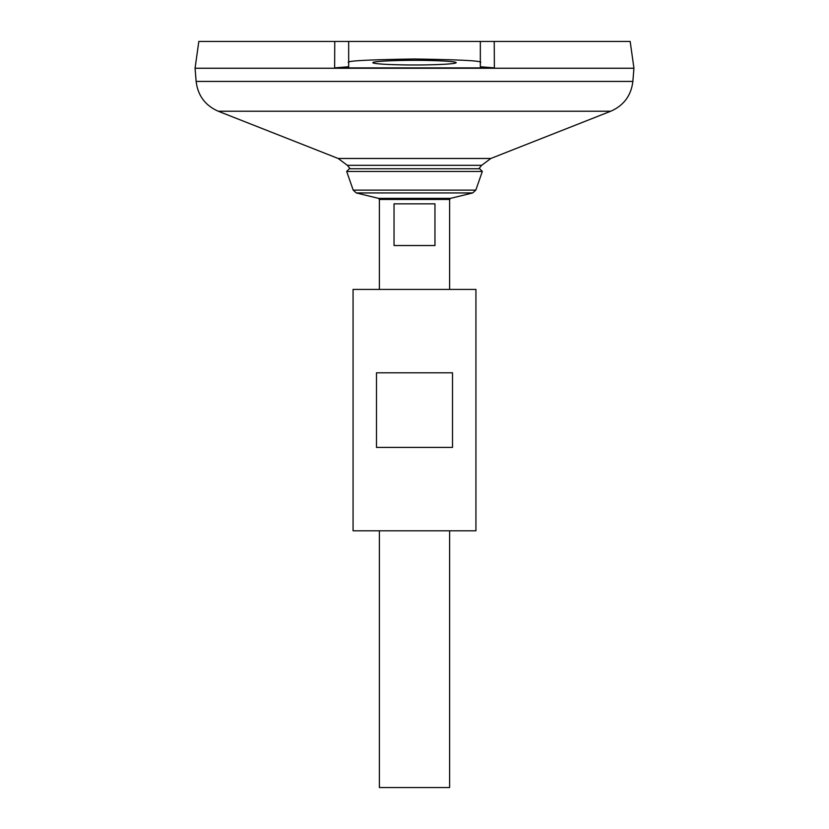 <?xml version="1.0" encoding="UTF-8"?>
<svg xmlns="http://www.w3.org/2000/svg" width="829" height="829" viewBox="0 0 829 829"><rect width="100%" height="100%" fill="white"/><g stroke="black" fill="none" stroke-linecap="round" stroke-linejoin="round"><path stroke-width="1.24" d="M348.667 67.615L348.667 66.745L334.636 67.885L334.761 41.45L198.825 41.45L195.064 68.227L633.936 68.227L630.175 41.45L494.239 41.45L494.364 67.885L480.333 66.745L480.333 41.45L494.239 41.45M334.636 67.885L494.364 67.885M348.667 66.745L348.667 41.45L334.761 41.45L480.333 41.45M196.141 81.429L632.859 81.429L633.936 68.268L195.064 68.268L196.141 81.429C197.851 95.563 205.229 105.501 218.255 111.231L338.159 158.474L347.361 165.323L481.639 165.323A85.428 85.428 0 0 1 478.81 168.733M379.392 530.809L379.392 787.55L449.608 787.55L449.608 530.809M379.392 289.414L379.392 199.447L449.608 199.447L449.608 289.414M434.966 203.841L434.966 245.529L394.034 245.529L394.034 203.841L434.966 203.841M346.677 171.458L482.323 171.458L479.68 168.733L349.32 168.733L346.677 171.458L353.195 190.121L356.304 192.939L378.552 198.38L379.392 199.447M348.667 62.662C344.926 60.931 366.874 59.719 414.5 59.004C462.126 59.719 484.074 60.931 480.333 62.662M414.5 60.341C426.697 60.248 455.629 60.952 456.199 62.662C455.629 64.372 426.697 65.066 414.5 64.973C402.303 65.066 373.371 64.372 372.801 62.662C373.371 60.952 402.303 60.248 414.5 60.341M353.061 530.809L475.939 530.809L475.939 289.414L353.061 289.414L353.061 530.809M376.49 447.411L376.49 372.801L452.51 372.801L452.51 447.411L376.49 447.411M338.159 158.474L490.841 158.474L481.639 165.323M218.255 111.231L610.745 111.231L490.841 158.474M378.552 198.38L450.448 198.38L449.608 199.447M356.304 192.939L472.696 192.939L450.448 198.38M353.195 190.121L475.805 190.121L472.696 192.939M347.361 165.323A85.428 85.428 0 0 0 350.19 168.733M632.859 81.429C631.149 95.563 623.771 105.501 610.745 111.231M475.805 190.121L482.323 171.458"/></g></svg>
